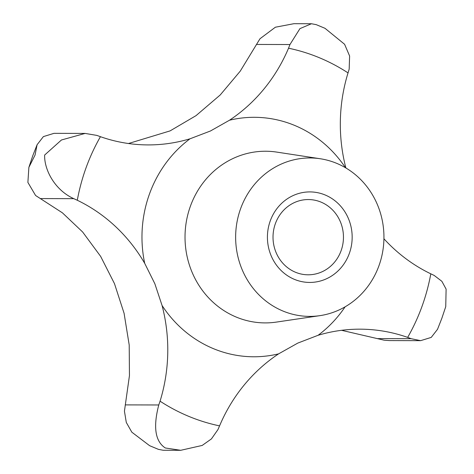 <?xml version="1.0" encoding="UTF-8"?>
<svg xmlns="http://www.w3.org/2000/svg" width="474" height="474" viewBox="0 0 474 474"><rect width="100%" height="100%" fill="white"/><g stroke="black" fill="none" stroke-linecap="round" stroke-linejoin="round"><path stroke-width="0.71" d="M128.46 143.521L170.071 130.901L196.011 115.656L220.226 94.96L240.271 71.112L259.995 38.738L275.394 27.208L293.892 23.7L311.442 23.741L299.941 28.624L289.958 44.532L288.536 48.206A164.093 153.6 -89.9 0 1 229.499 120.218L210.444 130.996L190.003 138.799A164.093 153.6 -89.9 0 1 148.101 144.914A164.093 153.6 -89.9 0 1 100.435 136.69L96.809 135.392L85.119 133.419L61.454 139.984L44.645 155.045C44.118 168.969 54.083 189.701 73.778 198.659L77.298 200.259A164.093 153.6 -89.9 0 1 144.689 263.301L154.85 283.742L162.067 305.493A164.093 153.6 -89.9 0 1 160.064 401.182L158.766 404.968C153.013 427.068 155.194 441.407 165.313 447.983L180.73 450.3L202.185 445.442L211.428 438.906L217.981 429.551L219.563 425.877A164.093 153.6 -89.9 0 1 278.594 353.865L297.808 343.087L318.095 335.284A164.093 153.6 -89.9 0 1 359.997 329.169A164.093 153.6 -89.9 0 1 407.664 337.393L411.13 338.691L420.634 340.658L431.233 337.405L437.526 329.294L441.845 318.291L445.744 306.642L446.111 289.122L441.863 281.295L434.16 275.424L430.801 273.824A164.093 153.6 -89.9 0 1 383.928 238.783M341.067 250.799A37.63 35.224 90.1 0 0 308.331 199.548A37.63 35.224 90.1 0 0 275.412 223.544A37.63 35.224 90.1 0 0 308.147 274.802A37.63 35.224 90.1 0 0 341.067 250.799M349.285 253.572A45.267 42.376 -89.9 0 1 294.437 279.37A45.267 42.376 -89.9 0 1 270.298 220.783A45.267 42.376 -89.9 0 1 325.152 194.986A45.267 42.376 -89.9 0 1 349.285 253.572M240.679 208.489A79.217 74.151 90.1 0 0 319.938 315.648A79.217 74.151 90.1 0 0 378.904 265.867A79.217 74.151 90.1 0 0 320.323 158.76A79.217 74.151 90.1 0 0 240.679 208.489M180.73 450.3L163.186 450.259L158.405 449.352L149.618 445.69L131.837 432.187L126.291 422.429L124.437 411.183L129.455 375.58L129.206 345.042L124.081 313.278L114.477 283.642L100.654 256.404L82.63 231.987L62.414 212.832L35.586 195.495L27.889 182.413L28.878 167.358L35.064 155.022L37.102 144.706L43.395 136.601L53.995 133.342L85.119 133.419M420.634 340.658L389.504 340.581L384.171 340.196L341.558 330.307M345.866 167.95A164.093 153.6 -89.9 0 1 348.034 72.901L349.172 69.109L349.616 56.009L344.586 44.272L325.004 28.31L316.223 24.648L311.442 23.741M320.323 158.76L276.78 152.101A85.835 80.349 90.1 0 0 190.483 205.983A85.835 80.349 90.1 0 0 276.36 322.095L319.938 315.648M190.003 138.799A119.738 112.083 90.1 0 0 149.588 193.676A119.738 112.083 90.1 0 0 144.689 263.301M345.451 167.707A119.738 112.083 90.1 0 0 229.499 120.218M100.435 136.69A192.385 180.084 90.1 0 0 86.209 167.369A192.385 180.084 90.1 0 0 77.298 200.259M407.664 337.393A192.385 180.084 90.1 0 0 421.89 306.714A192.385 180.084 90.1 0 0 430.801 273.824M289.958 44.532L256.44 44.449M73.778 198.659L40.26 198.576M158.766 404.968L125.249 404.891M411.13 338.691L377.612 338.608M160.064 401.182A192.385 180.084 90.1 0 0 219.563 425.877M348.034 72.901A192.385 180.084 90.1 0 0 288.536 48.206M318.095 335.284A119.738 112.083 90.1 0 0 345.108 306.82M162.067 305.493A119.738 112.083 90.1 0 0 278.594 353.865M37.102 144.706L32.777 155.709L28.878 167.358M149.618 445.69L158.405 449.352"/></g></svg>

